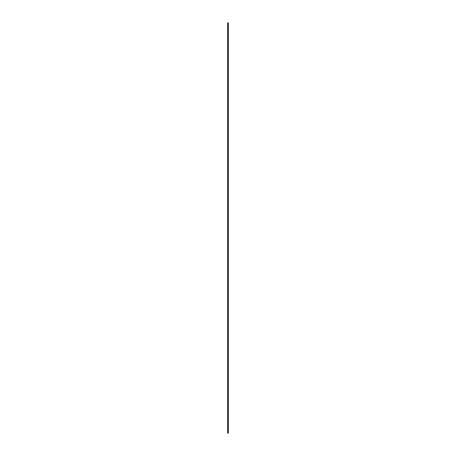 <?xml version="1.0" encoding="UTF-8"?>
<svg xmlns="http://www.w3.org/2000/svg" width="456" height="456" viewBox="0 0 456 456"><rect width="100%" height="100%" fill="white"/><g stroke="black" fill="none" stroke-linecap="round" stroke-linejoin="round"><path stroke-width="0.68" d="M228.342 433.2L228.342 22.8L227.658 22.8L227.658 433.2L228.342 433.2"/></g></svg>
